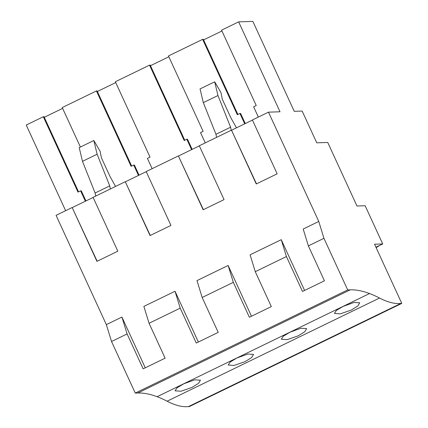 <?xml version="1.0" encoding="UTF-8"?>
<svg xmlns="http://www.w3.org/2000/svg" width="428" height="428" viewBox="0 0 428 428"><rect width="100%" height="100%" fill="white"/><g stroke="black" fill="none" stroke-linecap="round" stroke-linejoin="round"><path stroke-width="0.64" d="M318.769 221.458L323.953 238.326L347.686 289.922L135.259 393.091L111.526 341.501L127.105 333.936L143.155 368.84L165.112 358.177L149.056 323.274L180.209 308.144L196.265 343.042L218.216 332.379L202.166 297.481L217.74 289.911L233.319 282.346L249.369 317.25L271.325 306.587L255.27 271.684L286.423 256.554L302.478 291.457L324.429 280.795L308.374 245.891L303.19 229.023L318.769 221.458L268.495 112.157L280.014 111.783L238.658 21.865L221.565 30.163L256.238 105.545L253.622 106.813L258.346 117.085M350.238 289.836L137.816 393.011A571.482 124.115 64.1 0 1 157.108 396.708A571.514 124.12 64.1 0 1 167.091 401.202L379.518 298.032A571.514 124.12 64.1 0 0 369.535 293.538A571.482 124.115 64.1 0 0 350.238 289.836L347.686 289.922M379.518 298.032A384.483 83.503 64.1 0 0 400.87 303.431L401.769 303.399L189.342 406.573L188.443 406.6L400.87 303.431M238.658 21.865L252.868 21.4L294.229 111.317L302.152 111.061L316.763 142.829L327.746 142.471L356.968 206.002L365.138 205.74L382.723 243.965L374.554 244.233L401.769 303.399M323.953 238.326L308.374 245.891M137.816 393.011L135.259 393.091M351.276 310.07L357.888 305.94L359.739 302.799L353.967 302.457L343.021 306.448L336.355 310.455L334.418 313.43L340.249 313.868L351.276 310.07M245.062 361.655L251.675 357.524L253.526 354.384L247.753 354.047L236.807 358.038L230.141 362.045L228.204 365.014L234.036 365.459L245.062 361.655M298.172 335.862L304.784 331.732L306.635 328.592L300.857 328.255L289.911 332.246L283.245 336.248L281.314 339.222L287.145 339.661L298.172 335.862M191.958 387.447L180.932 391.251L175.1 390.807L177.031 387.838L183.703 383.83L194.644 379.839L200.422 380.176L198.571 383.322L191.958 387.447M167.091 401.202A384.483 83.503 64.1 0 0 188.443 406.6M375.928 247.218L382.723 243.965M131.669 166.048L97.113 90.918L96.434 90.939L62.247 107.546L80.411 147.029M97.375 91.49L115.731 82.577M184.773 140.256L150.217 65.126L149.538 65.147L115.351 81.748L150.025 157.13L147.414 158.403L152.138 168.669M150.485 65.698L168.841 56.785M237.882 114.463L203.327 39.333L202.647 39.355L168.461 55.956L203.129 131.337L200.518 132.605L205.242 142.877M203.589 39.906L221.945 30.993M78.559 191.84L44.009 116.71L43.324 116.732L26.231 125.035L65.628 210.683M44.271 117.283L62.627 108.37M145.263 367.818L121.916 317.062L106.342 324.633L56.068 215.327L72.166 207.51L96.931 261.353L117.839 251.199L93.074 197.356L125.276 181.718L150.041 235.561L170.949 225.406L146.183 171.564L178.38 155.926L203.145 209.768L224.053 199.614L199.288 145.771L231.489 130.133L256.484 183.858M252.445 120.081L231.767 130.123M268.495 112.157L252.397 119.974L277.162 173.821L256.254 183.976L231.489 130.133M72.166 207.51L97.167 261.24M93.122 197.458L72.45 207.5M125.276 181.718L150.271 235.448M146.232 171.665L125.554 181.707M178.38 155.926L203.38 209.656M199.336 145.873L178.663 155.915M198.367 342.02L175.025 291.27L143.872 306.405L149.056 323.274M251.471 316.228L228.129 265.478L196.976 280.608L202.166 297.481M304.581 290.435L281.239 239.685L250.086 254.815L255.27 271.684M281.239 239.685L286.423 256.554M202.647 39.355L237.315 114.736L239.931 113.468L244.704 123.842M245.265 123.569L240.611 113.441L239.931 113.468M236.465 127.844L230.815 117.7L222.26 99.103L220.976 92.571L214.69 81.812L217.964 95.53L230.596 127.202L231.2 130.273M230.596 127.202L215.958 134.306L216.563 137.377M214.69 81.812L200.053 88.922L203.327 102.64L215.958 134.306M217.964 95.53L203.327 102.64M121.916 317.062L127.105 333.936M106.342 324.633L111.526 341.501M175.025 291.27L180.209 308.144M85.381 201.219L80.608 190.845L77.998 192.113L43.324 116.732M138.49 175.427L133.718 165.053L131.102 166.321L96.434 90.939M85.948 200.946L81.293 190.824L80.608 190.845M115.56 186.437L109.964 176.395L101.415 157.798L100.125 151.266L93.839 140.507L97.119 154.224L109.745 185.891L95.107 193.001L95.712 196.072M109.745 185.891L110.349 188.967M93.839 140.507L79.207 147.612L82.481 161.335L95.107 193.001M97.119 154.224L82.481 161.335M149.538 65.147L184.211 140.528L186.822 139.261L191.594 149.634M192.161 149.361L187.501 139.239L186.822 139.261M228.129 265.478L233.319 282.346M139.052 175.154L134.397 165.031L133.718 165.053M378.341 246.095L378.47 246.373L377.721 246.394M378.47 246.373L376.073 247.534M157.108 396.708L369.535 293.538"/></g></svg>
